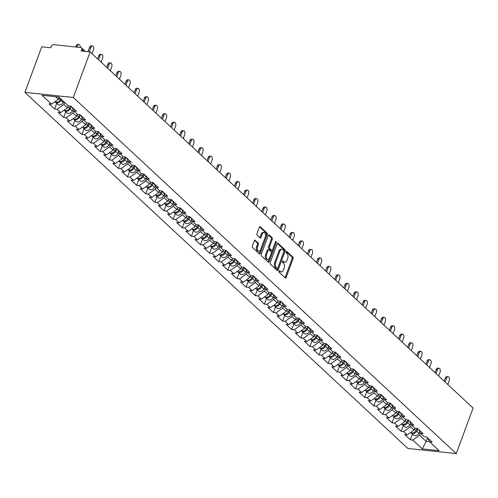 <?xml version="1.0" encoding="UTF-8"?>
<svg xmlns="http://www.w3.org/2000/svg" width="498" height="498" viewBox="0 0 498 498"><rect width="100%" height="100%" fill="white"/><g stroke="black" fill="none" stroke-linecap="round" stroke-linejoin="round"><path stroke-width="0.75" d="M278.967 271.149A0.822 0.479 96 0 0 279.098 272.25L285.198 277.921A1.177 0.685 96 0 0 285.46 278.046A1.177 0.685 96 0 0 286.157 277.411L293.098 258.655A1.177 0.685 96 0 0 292.905 257.08L286.811 251.409A0.822 0.479 96 0 0 286.624 251.322A0.822 0.479 96 0 0 286.138 251.764A0.822 0.479 96 0 0 286.269 252.872L287.06 253.6A3.76 2.191 96 0 1 287.663 258.643L287.085 260.205A3.76 2.191 96 0 1 284.85 262.241A3.76 2.191 96 0 1 284.016 261.836L283.225 261.101A0.822 0.479 96 0 0 283.038 261.014A0.822 0.479 96 0 0 282.553 261.456A0.822 0.479 96 0 0 282.683 262.558L283.474 263.293A3.76 2.191 96 0 1 284.078 268.335L283.499 269.897A3.76 2.191 96 0 1 281.27 271.933A3.76 2.191 96 0 1 280.43 271.522L279.639 270.794A0.822 0.479 96 0 0 279.459 270.7A0.822 0.479 96 0 0 278.967 271.149M255.287 240.235A1.177 0.685 96 0 0 255.026 240.111A1.177 0.685 96 0 0 254.329 240.746L252.386 246.006A1.177 0.685 96 0 0 252.573 247.581L259.346 253.88A1.177 0.685 96 0 0 259.607 254.005A1.177 0.685 96 0 0 260.305 253.37L267.239 234.614A1.177 0.685 96 0 0 267.053 233.039L260.28 226.739A1.177 0.685 96 0 0 260.018 226.615A1.177 0.685 96 0 0 259.321 227.25L256.968 233.606A1.177 0.685 96 0 0 257.161 235.181L260.056 237.876A1.177 0.685 96 0 0 260.317 238.007A1.177 0.685 96 0 0 261.014 237.372L262.185 234.216A3.144 1.83 96 0 1 264.046 232.516A3.144 1.83 96 0 1 265.253 237.073L260.684 249.417A3.144 1.83 96 0 1 258.817 251.117A3.144 1.83 96 0 1 257.615 246.566L258.375 244.506A1.177 0.685 96 0 0 258.188 242.931L254.746 240.179M90.144 51.935L473.1 408.043L456.255 453.585L73.299 97.477L90.144 51.935L81.093 50.977L81.722 49.277A1.793 1.338 -47.1 0 0 81.491 47.808A1.793 1.338 -47.1 0 0 80.857 47.534L53.467 44.639A1.793 1.338 -47.1 0 0 51.425 46.077L50.796 47.777L41.745 46.818L24.9 92.36L73.299 97.477M270.233 262.602A1.177 0.685 96 0 0 270.42 264.177L277.193 270.476A1.177 0.685 96 0 0 277.454 270.601A1.177 0.685 96 0 0 278.152 269.966L285.086 251.21A1.177 0.685 96 0 0 284.9 249.635L278.127 243.341A1.177 0.685 96 0 0 277.865 243.211A1.177 0.685 96 0 0 277.168 243.846L270.233 262.602M268.266 262.178L261.494 255.879A1.177 0.685 96 0 1 261.307 254.304L268.248 235.548A1.177 0.685 96 0 1 268.945 234.913A1.177 0.685 96 0 1 269.206 235.044L272.101 237.733A1.177 0.685 96 0 1 272.294 239.314L269.48 246.915A1.177 0.685 96 0 0 269.667 248.496L271.591 250.282A1.177 0.685 96 0 0 271.852 250.407A1.177 0.685 96 0 0 272.549 249.772L275.475 241.854A0.822 0.479 96 0 1 275.967 241.412A0.822 0.479 96 0 1 276.278 242.601L269.225 261.668A1.177 0.685 96 0 1 268.528 262.303A1.177 0.685 96 0 1 268.266 262.178M24.9 92.36L407.856 448.468L456.255 453.585M56.666 103.316L54.562 109.012L57.077 109.28L63.881 104.48L64.64 102.426M54.562 109.012L49.009 103.845L51.524 104.113L42.025 95.28L58.864 97.06L68.363 105.893L70.884 106.161L76.437 111.322L73.922 111.06L77.489 114.372L80.004 114.64L85.556 119.806L83.042 119.539L86.608 122.857L89.123 123.124L94.676 128.285L92.161 128.023L95.728 131.335L98.243 131.603L103.796 136.769L101.281 136.502L104.848 139.82L107.363 140.081L112.922 145.248L110.4 144.98L113.967 148.298L116.488 148.566L122.041 153.733L119.526 153.465L123.087 156.783L125.608 157.044L131.161 162.211L128.646 161.943L132.213 165.261L134.728 165.529L140.28 170.696L137.765 170.428L141.332 173.746L143.847 174.007L149.4 179.174L146.885 178.906L150.452 182.224L152.967 182.492L158.526 187.659L156.005 187.391L159.572 190.709L162.093 190.971L167.645 196.137L165.131 195.87L168.691 199.188L171.212 199.455L176.765 204.616L174.25 204.354L177.817 207.666L180.332 207.934L185.885 213.1L183.37 212.833L186.937 216.151L189.452 216.418L195.004 221.579L192.489 221.317L196.056 224.629L198.571 224.897L204.13 230.064L201.609 229.796L205.176 233.114L207.691 233.381L213.25 238.542L210.729 238.281L214.296 241.592L216.817 241.86L222.369 247.027L219.855 246.759L223.421 250.077L225.936 250.345L231.489 255.505L228.974 255.244L232.541 258.555L235.056 258.823L240.609 263.99L238.094 263.722L241.661 267.04L244.176 267.302L249.735 272.468L247.213 272.201L250.78 275.519L253.295 275.786L258.854 280.953L256.333 280.685L259.9 284.003L262.421 284.265L267.974 289.431L265.459 289.164L269.026 292.482L271.541 292.749L277.093 297.916L274.579 297.648L278.145 300.966L280.66 301.228L286.213 306.394L283.698 306.127L287.265 309.445L289.78 309.712L295.333 314.879L292.818 314.612L296.385 317.929L298.9 318.191L304.459 323.358L301.937 323.09L305.504 326.408L308.025 326.676L313.578 331.836L311.063 331.575L314.624 334.886L317.145 335.154L322.698 340.321L320.183 340.053L323.75 343.371L326.265 343.639L331.817 348.799L329.303 348.538L332.869 351.849L335.384 352.117L340.937 357.284L338.422 357.016L341.989 360.334L344.504 360.602L350.063 365.762L347.542 365.501L351.109 368.813L353.63 369.08L359.183 374.247L356.668 373.979L360.228 377.297L362.749 377.565L368.302 382.725L365.787 382.464L369.354 385.776L371.869 386.043L377.422 391.21L374.907 390.942L378.474 394.26L380.989 394.522L386.541 399.689L384.026 399.421L387.593 402.739L390.108 403.007L395.667 408.173L393.146 407.906L396.713 411.224L399.228 411.485L404.787 416.652L402.266 416.384L405.833 419.702L408.354 419.97L413.906 425.136L411.392 424.869L414.959 428.187L417.473 428.448L423.026 433.615L420.511 433.347L424.078 436.665L426.593 436.933L432.146 442.093L429.631 441.832L439.13 450.665L422.292 448.885L412.786 440.051L419.59 435.252L420.387 433.104M412.381 434.088L410.271 439.784L412.786 440.051M410.271 439.784L404.718 434.623L407.233 434.885L403.666 431.567L410.47 426.774L411.267 424.62M403.255 425.609L401.151 431.305L403.666 431.567M401.151 431.305L395.599 426.139L398.114 426.406L394.547 423.088L401.351 418.289L402.147 416.141M394.136 417.125L392.032 422.821L394.547 423.088M392.032 422.821L386.479 417.66L388.994 417.922L385.427 414.61L392.231 409.81L393.028 407.657M385.016 408.646L382.912 414.342L385.427 414.61M382.912 414.342L377.353 409.175L379.874 409.443L376.307 406.125L383.111 401.332L383.902 399.178M375.897 400.168L373.786 405.858L376.307 406.125M373.786 405.858L368.234 400.697L370.749 400.958L367.188 397.647L373.986 392.847L374.782 390.693M366.777 391.683L364.667 397.379L367.188 397.647M364.667 397.379L359.114 392.212L361.629 392.48L358.062 389.162L364.866 384.369L365.663 382.215M357.651 383.205L355.547 388.894L358.062 389.162M355.547 388.894L349.994 383.734L352.509 383.995L348.942 380.684L355.746 375.884L356.543 373.73M348.532 374.72L346.427 380.416L348.942 380.684M346.427 380.416L340.875 375.249L343.39 375.517L339.823 372.199L346.627 367.406L347.423 365.252M339.412 366.242L337.308 371.938L339.823 372.199M337.308 371.938L331.749 366.771L334.27 367.038L330.703 363.721L337.507 358.921L338.304 356.767M330.292 357.757L328.182 363.453L330.703 363.721M328.182 363.453L322.629 358.286L325.144 358.554L321.584 355.236L328.381 350.443L329.178 348.289M321.173 349.279L319.062 354.974L321.584 355.236M319.062 354.974L313.51 349.808L316.025 350.075L312.458 346.757L319.262 341.958L320.058 339.81M312.047 340.794L309.943 346.49L312.458 346.757M309.943 346.49L304.39 341.323L306.905 341.591L303.338 338.273L310.142 333.479L310.939 331.326M302.927 332.315L300.823 338.011L303.338 338.273M300.823 338.011L295.27 332.845L297.785 333.112L294.218 329.794L301.022 324.995L301.819 322.847M293.808 323.831L291.704 329.527L294.218 329.794M291.704 329.527L286.145 324.36L288.666 324.628L285.099 321.31L291.903 316.516L292.7 314.363M284.688 315.352L282.584 321.048L285.099 321.31M282.584 321.048L277.025 315.881L279.546 316.149L275.979 312.831L282.777 308.032L283.574 305.884M275.568 306.868L273.458 312.563L275.979 312.831M273.458 312.563L267.905 307.403L270.42 307.664L266.853 304.346L273.657 299.553L274.454 297.399M266.449 298.389L264.338 304.085L266.853 304.346M264.338 304.085L258.786 298.918L261.301 299.186L257.734 295.868L264.538 291.075L265.334 288.921M257.323 289.911L255.219 295.6L257.734 295.868M255.219 295.6L249.666 290.44L252.181 290.701L248.614 287.39L255.418 282.59L256.215 280.436M248.203 281.426L246.099 287.122L248.614 287.39M246.099 287.122L240.54 281.955L243.061 282.223L239.494 278.905L246.298 274.112L247.095 271.958M239.084 272.948L236.98 278.637L239.494 278.905M236.98 278.637L231.421 273.477L233.942 273.738L230.375 270.426L237.179 265.627L237.969 263.473M229.964 264.463L227.854 270.159L230.375 270.426M227.854 270.159L222.301 264.992L224.816 265.26L221.249 261.942L228.053 257.149L228.85 254.995M220.844 255.984L218.734 261.674L221.249 261.942M218.734 261.674L213.181 256.514L215.696 256.775L212.129 253.463L218.933 248.664L219.73 246.51M211.718 247.5L209.614 253.196L212.129 253.463M209.614 253.196L204.062 248.029L206.577 248.297L203.01 244.979L209.814 240.185L210.61 238.032M202.599 239.021L200.495 244.717L203.01 244.979M200.495 244.717L194.942 239.55L197.457 239.818L193.89 236.5L200.694 231.701L201.491 229.547M193.479 230.537L191.375 236.233L193.89 236.5M191.375 236.233L185.816 231.066L188.337 231.333L184.77 228.016L191.574 223.222L192.365 221.068M184.36 222.058L182.249 227.754L184.77 228.016M182.249 227.754L176.697 222.587L179.212 222.855L175.651 219.537L182.449 214.738L183.245 212.59M175.24 213.574L173.13 219.269L175.651 219.537M173.13 219.269L167.577 214.103L170.092 214.37L166.525 211.052L173.329 206.259L174.126 204.105M166.114 205.095L164.01 210.791L166.525 211.052M164.01 210.791L158.457 205.624L160.972 205.892L157.405 202.574L164.209 197.774L165.006 195.627M156.995 196.61L154.89 202.306L157.405 202.574M154.89 202.306L149.338 197.14L151.853 197.407L148.286 194.089L155.09 189.296L155.886 187.142M147.875 188.132L145.771 193.828L148.286 194.089M145.771 193.828L140.212 188.661L142.733 188.929L139.166 185.611L145.97 180.811L146.767 178.664M138.755 179.647L136.645 185.343L139.166 185.611M136.645 185.343L131.092 180.183L133.607 180.444L130.046 177.126L136.844 172.333L137.641 170.179M129.636 171.169L127.525 176.865L130.046 177.126M127.525 176.865L121.973 171.698L124.488 171.966L120.921 168.648L127.725 163.854L128.521 161.701M120.51 162.69L118.406 168.38L120.921 168.648M118.406 168.38L112.853 163.22L115.368 163.481L111.801 160.169L118.605 155.37L119.402 153.216M111.39 154.206L109.286 159.902L111.801 160.169M109.286 159.902L103.733 154.735L106.248 155.003L102.681 151.685L109.485 146.891L110.282 144.737M102.271 145.727L100.166 151.417L102.681 151.685M100.166 151.417L94.608 146.256L97.129 146.518L93.562 143.206L100.366 138.407L101.162 136.253M93.151 137.243L91.047 142.938L93.562 143.206M91.047 142.938L85.488 137.772L88.009 138.039L84.442 134.721L91.24 129.928L92.037 127.774M84.031 128.764L81.921 134.454L84.442 134.721M81.921 134.454L76.368 129.293L78.883 129.555L75.316 126.243L82.12 121.444L82.917 119.29M74.912 120.279L72.801 125.975L75.316 126.243M72.801 125.975L67.249 120.809L69.764 121.076L66.197 117.758L73.001 112.965L73.797 110.811M65.786 111.801L63.682 117.497L66.197 117.758M63.682 117.497L58.129 112.33L60.644 112.598L57.077 109.28M63.881 104.48L67.448 107.798L68.207 105.744M72.023 107.219L73.922 111.06M60.644 112.598L67.448 107.798M73.001 112.965L76.568 116.277L77.327 114.229M81.143 115.698L83.042 119.539M69.764 121.076L76.568 116.277M82.12 121.444L85.687 124.761L86.447 122.707M90.263 124.183L92.161 128.023M78.883 129.555L85.687 124.761M91.24 129.928L94.807 133.24L95.566 131.192M99.382 132.661L101.281 136.502M88.009 138.039L94.807 133.24M100.366 138.407L103.933 141.725L104.692 139.67M108.508 141.146L110.4 144.98M97.129 146.518L103.933 141.725M109.485 146.891L113.052 150.203L113.812 148.155M117.628 149.624L119.526 153.465M106.248 155.003L113.052 150.203M118.605 155.37L122.172 158.688L122.931 156.633M126.747 158.109L128.646 161.943M115.368 163.481L122.172 158.688M127.725 163.854L131.291 167.166L132.051 165.112M135.867 166.587L137.765 170.428M124.488 171.966L131.291 167.166M136.844 172.333L140.411 175.651L141.171 173.597M144.986 175.072L146.885 178.906M133.607 180.444L140.411 175.651M145.97 180.811L149.537 184.129L150.296 182.075M154.112 183.55L156.005 187.391M142.733 188.929L149.537 184.129M155.09 189.296L158.657 192.614L159.416 190.56M163.232 192.035L165.131 195.87M151.853 197.407L158.657 192.614M164.209 197.774L167.776 201.092L168.536 199.038M172.352 200.513L174.25 204.354M160.972 205.892L167.776 201.092M173.329 206.259L176.896 209.577L177.655 207.523M181.471 208.998L183.37 212.833M170.092 214.37L176.896 209.577M182.449 214.738L186.015 218.056L186.775 216.001M190.591 217.477L192.489 221.317M179.212 222.855L186.015 218.056M191.574 223.222L195.141 226.54L195.901 224.486M199.71 225.955L201.609 229.796M188.337 231.333L195.141 226.54M200.694 231.701L204.261 235.019L205.02 232.964M208.836 234.44L210.729 238.281M197.457 239.818L204.261 235.019M209.814 240.185L213.381 243.497L214.14 241.449M217.956 242.918L219.855 246.759M206.577 248.297L213.381 243.497M218.933 248.664L222.5 251.982L223.26 249.928M227.076 251.403L228.974 255.244M215.696 256.775L222.5 251.982M228.053 257.149L231.62 260.46L232.379 258.412M236.195 259.881L238.094 263.722M224.816 265.26L231.62 260.46M237.179 265.627L240.739 268.945L241.499 266.891M245.315 268.366L247.213 272.201M233.942 273.738L240.739 268.945M246.298 274.112L249.865 277.423L250.625 275.375M254.441 276.844L256.333 280.685M243.061 282.223L249.865 277.423M255.418 282.59L258.985 285.908L259.744 283.854M263.56 285.329L265.459 289.164M252.181 290.701L258.985 285.908M264.538 291.075L268.105 294.386L268.864 292.332M272.68 293.808L274.579 297.648M261.301 299.186L268.105 294.386M273.657 299.553L277.224 302.871L277.984 300.817M281.8 302.292L283.698 306.127M270.42 307.664L277.224 302.871M282.777 308.032L286.344 311.35L287.103 309.295M290.919 310.771L292.818 314.612M279.546 316.149L286.344 311.35M291.903 316.516L295.47 319.834L296.229 317.78M300.045 319.255L301.937 323.09M288.666 324.628L295.47 319.834M301.022 324.995L304.589 328.313L305.349 326.258M309.165 327.734L311.063 331.575M297.785 333.112L304.589 328.313M310.142 333.479L313.709 336.797L314.468 334.743M318.284 336.218L320.183 340.053M306.905 341.591L313.709 336.797M319.262 341.958L322.829 345.276L323.588 343.222M327.404 344.697L329.303 348.538M316.025 350.075L322.829 345.276M328.381 350.443L331.948 353.761L332.708 351.706M336.524 353.175L338.422 357.016M325.144 358.554L331.948 353.761M337.507 358.921L341.074 362.239L341.833 360.185M345.649 361.66L347.542 365.501M334.27 367.038L341.074 362.239M346.627 367.406L350.194 370.717L350.953 368.669M354.769 370.139L356.668 373.979M343.39 375.517L350.194 370.717M355.746 375.884L359.313 379.202L360.073 377.148M363.889 378.623L365.787 382.464M352.509 383.995L359.313 379.202M364.866 384.369L368.433 387.681L369.192 385.633M373.008 387.102L374.907 390.942M361.629 392.48L368.433 387.681M373.986 392.847L377.552 396.165L378.312 394.111M382.128 395.586L384.026 399.421M370.749 400.958L377.552 396.165M383.111 401.332L386.672 404.644L387.432 402.596M391.247 404.065L393.146 407.906M379.874 409.443L386.672 404.644M392.231 409.81L395.798 413.128L396.557 411.074M400.373 412.549L402.266 416.384M388.994 417.922L395.798 413.128M401.351 418.289L404.918 421.607L405.677 419.553M409.493 421.028L411.392 424.869M398.114 426.406L404.918 421.607M410.47 426.774L414.037 430.091L414.797 428.037M418.613 429.513L420.511 433.347M407.233 434.885L414.037 430.091M419.59 435.252L426.17 441.371L429.581 441.732M427.502 437.773L426.17 441.371L422.292 448.885M427.732 437.991L429.631 441.832M55.515 96.705L58.328 99.32L59.088 97.266M51.524 104.113L58.328 99.32M279.023 271.018L279.459 271.422A3.76 2.191 96 0 0 280.299 271.827L281.27 271.933M284.85 262.241L283.885 262.135A3.76 2.191 96 0 1 283.045 261.73L282.609 261.326M284.968 277.703A1.177 0.685 96 0 0 285.192 277.311L292.127 258.555A1.177 0.685 96 0 0 291.94 256.98L286.194 251.639M276.963 270.265A1.177 0.685 96 0 0 277.181 269.866L284.121 251.11A1.177 0.685 96 0 0 283.935 249.535L277.392 243.454M277.1 268.428A0.822 0.479 96 0 0 277.286 268.522A0.822 0.479 96 0 0 277.772 268.073L283.86 251.608A0.822 0.479 96 0 0 283.729 250.506L282.895 249.735A3.76 2.191 96 0 0 282.061 249.33A3.76 2.191 96 0 0 279.826 251.359L275.668 262.614A3.76 2.191 96 0 0 276.266 267.656L277.1 268.428L276.135 268.329A0.822 0.479 96 0 0 276.315 268.416A0.822 0.479 96 0 0 276.514 268.366M282.061 249.33L281.09 249.224A3.76 2.191 96 0 0 278.861 251.26L279.826 251.359M276.135 268.329L275.301 267.557A3.76 2.191 96 0 1 274.697 262.514L278.861 251.26M268.466 235.149L271.136 237.633L272.101 237.733M271.167 250.239A1.177 0.685 96 0 1 270.881 250.307A1.177 0.685 96 0 1 270.619 250.177L268.696 248.39A1.177 0.685 96 0 1 268.509 246.815L271.323 239.208A1.177 0.685 96 0 0 271.136 237.633M268.036 261.96A1.177 0.685 96 0 0 268.26 261.568L275.313 242.501A0.822 0.479 96 0 0 275.394 242.078M266.561 254.808A3.144 1.83 96 0 0 267.762 259.365A3.144 1.83 96 0 0 269.63 257.665L271.236 253.314A1.177 0.685 96 0 0 271.049 251.739L269.125 249.952A1.177 0.685 96 0 0 268.864 249.828A1.177 0.685 96 0 0 268.167 250.463L266.561 254.808L265.59 254.708A3.144 1.83 96 0 0 266.797 259.259L267.762 259.365M268.161 249.853A1.177 0.685 96 0 0 267.899 249.722A1.177 0.685 96 0 0 267.202 250.357L268.167 250.463M265.59 254.708L267.202 250.357M258.817 251.117L257.852 251.017A3.144 1.83 96 0 1 256.644 246.46L257.41 244.406A1.177 0.685 96 0 0 257.217 242.831L254.553 240.347M264.046 232.516L263.081 232.417A3.144 1.83 96 0 0 261.213 234.116L262.185 234.216M259.825 237.664A1.177 0.685 96 0 0 260.049 237.266L261.213 234.116M259.116 253.663A1.177 0.685 96 0 0 259.334 253.27L266.274 234.514A1.177 0.685 96 0 0 266.088 232.94L259.545 226.851M410.9 432.644A3.953 2.944 -47.1 0 0 411.217 433.011A3.953 2.944 -47.1 0 0 416.726 431.231L418.059 428.996M411.217 433.011L413.465 435.103A3.953 2.944 -47.1 0 0 418.98 433.328L419.808 431.928M410.651 432.476A3.953 2.944 -47.1 0 0 416.029 430.583L417.299 428.429M447.77 384.487L449.196 380.646A2.695 1.569 96 0 0 448.163 376.743A2.695 1.569 96 0 0 446.563 378.2L445.305 378.069A2.695 1.569 -84 0 1 446.899 376.613L448.163 376.743M444.166 381.138L445.305 378.069M445.144 382.041L446.563 378.2M401.78 424.165A3.953 2.944 -47.1 0 0 402.098 424.526A3.953 2.944 -47.1 0 0 407.607 422.752L408.939 420.511M402.098 424.526L404.345 426.624A3.953 2.944 -47.1 0 0 409.86 424.844L410.688 423.449M401.531 423.997A3.953 2.944 -47.1 0 0 406.903 422.099L408.179 419.951M392.661 415.681A3.953 2.944 -47.1 0 0 392.978 416.048A3.953 2.944 -47.1 0 0 398.487 414.268L399.813 412.033M392.978 416.048L395.225 418.139A3.953 2.944 -47.1 0 0 400.734 416.365L401.569 414.965M392.412 415.513A3.953 2.944 -47.1 0 0 397.784 413.62L399.06 411.466M383.541 407.202A3.953 2.944 -47.1 0 0 383.852 407.563A3.953 2.944 -47.1 0 0 389.368 405.789L390.693 403.548M383.852 407.563L386.106 409.661A3.953 2.944 -47.1 0 0 391.615 407.881L392.443 406.486M383.292 407.034A3.953 2.944 -47.1 0 0 388.664 405.135L389.94 402.988M374.421 398.717A3.953 2.944 -47.1 0 0 374.733 399.085A3.953 2.944 -47.1 0 0 380.242 397.311L381.574 395.07M374.733 399.085L376.986 401.176A3.953 2.944 -47.1 0 0 382.495 399.402L383.323 398.002M374.172 398.549A3.953 2.944 -47.1 0 0 379.544 396.657L380.821 394.509M365.295 390.239A3.953 2.944 -47.1 0 0 365.613 390.606A3.953 2.944 -47.1 0 0 371.122 388.826L372.454 386.585M365.613 390.606L367.866 392.698A3.953 2.944 -47.1 0 0 373.375 390.918L374.203 389.523M365.046 390.071A3.953 2.944 -47.1 0 0 370.425 388.172L371.695 386.025M438.651 376.009L440.07 372.168A2.695 1.569 96 0 0 439.037 368.265A2.695 1.569 96 0 0 437.443 369.721L436.186 369.584A2.695 1.569 -84 0 1 437.779 368.128L439.037 368.265M435.047 372.653L436.186 369.584M436.018 373.562L437.443 369.721M429.531 367.524L430.951 363.683A2.695 1.569 96 0 0 429.917 359.78A2.695 1.569 96 0 0 428.317 361.237L427.06 361.106A2.695 1.569 -84 0 1 428.66 359.649L429.917 359.78M425.927 364.175L427.06 361.106M426.898 365.078L428.317 361.237M420.412 359.046L421.831 355.205A2.695 1.569 96 0 0 420.798 351.302A2.695 1.569 96 0 0 419.198 352.758L417.94 352.621A2.695 1.569 -84 0 1 419.54 351.165L420.798 351.302M416.807 355.697L417.94 352.621M417.778 356.599L419.198 352.758M411.286 350.561L412.711 346.72A2.695 1.569 96 0 0 411.678 342.817A2.695 1.569 96 0 0 410.078 344.274L408.821 344.143A2.695 1.569 -84 0 1 410.42 342.686L411.678 342.817M407.681 347.212L408.821 344.143M408.659 348.114L410.078 344.274M402.166 342.082L403.592 338.242A2.695 1.569 96 0 0 402.558 334.339A2.695 1.569 96 0 0 400.958 335.795L399.701 335.658A2.695 1.569 -84 0 1 401.301 334.208L402.558 334.339M398.562 338.733L399.701 335.658M399.539 339.636L400.958 335.795M356.176 381.754A3.953 2.944 -47.1 0 0 356.493 382.122A3.953 2.944 -47.1 0 0 362.002 380.348L363.335 378.107M356.493 382.122L358.741 384.213A3.953 2.944 -47.1 0 0 364.256 382.439L365.084 381.038M355.927 381.586A3.953 2.944 -47.1 0 0 361.299 379.694L362.575 377.546M393.047 333.604L394.466 329.757A2.695 1.569 96 0 0 393.432 325.854A2.695 1.569 96 0 0 391.839 327.31L390.581 327.18A2.695 1.569 -84 0 1 392.175 325.723L393.432 325.854M389.442 330.249L390.581 327.18M390.413 331.151L391.839 327.31M347.056 373.276A3.953 2.944 -47.1 0 0 347.374 373.643A3.953 2.944 -47.1 0 0 352.883 371.863L354.209 369.622M347.374 373.643L349.621 375.735A3.953 2.944 -47.1 0 0 355.136 373.954L355.964 372.56M346.807 373.108A3.953 2.944 -47.1 0 0 352.179 371.209L353.456 369.062M383.927 325.119L385.346 321.278A2.695 1.569 96 0 0 384.313 317.375A2.695 1.569 96 0 0 382.719 318.832L381.456 318.695A2.695 1.569 -84 0 1 383.055 317.245L384.313 317.375M380.323 321.77L381.456 318.695M381.294 322.673L382.719 318.832M337.937 364.797A3.953 2.944 -47.1 0 0 338.248 365.159A3.953 2.944 -47.1 0 0 343.763 363.384L345.089 361.143M338.248 365.159L340.501 367.25A3.953 2.944 -47.1 0 0 346.01 365.476L346.845 364.075M337.688 364.623A3.953 2.944 -47.1 0 0 343.06 362.731L344.336 360.583M374.807 316.641L376.227 312.794A2.695 1.569 96 0 0 375.193 308.891A2.695 1.569 96 0 0 373.593 310.347L372.336 310.217A2.695 1.569 -84 0 1 373.936 308.76L375.193 308.891M371.203 313.286L372.336 310.217M372.174 314.194L373.593 310.347M328.817 356.313A3.953 2.944 -47.1 0 0 329.128 356.68A3.953 2.944 -47.1 0 0 334.644 354.9L335.969 352.659M329.128 356.68L331.382 358.772A3.953 2.944 -47.1 0 0 336.891 356.991L337.719 355.597M328.568 356.145A3.953 2.944 -47.1 0 0 333.94 354.246L335.216 352.098M365.681 308.156L367.107 304.315A2.695 1.569 96 0 0 366.074 300.412A2.695 1.569 96 0 0 364.474 301.869L363.216 301.732A2.695 1.569 -84 0 1 364.816 300.282L366.074 300.412M362.083 304.807L363.216 301.732M363.054 305.71L364.474 301.869M319.691 347.834A3.953 2.944 -47.1 0 0 320.009 348.195A3.953 2.944 -47.1 0 0 325.518 346.421L326.85 344.18M320.009 348.195L322.262 350.287A3.953 2.944 -47.1 0 0 327.771 348.513L328.599 347.112M319.442 347.66A3.953 2.944 -47.1 0 0 324.82 345.768L326.09 343.62M356.562 299.678L357.987 295.831A2.695 1.569 96 0 0 356.954 291.934A2.695 1.569 96 0 0 355.354 293.384L354.097 293.254A2.695 1.569 -84 0 1 355.697 291.797L356.954 291.934M352.958 296.322L354.097 293.254M353.935 297.231L355.354 293.384M310.571 339.35A3.953 2.944 -47.1 0 0 310.889 339.717A3.953 2.944 -47.1 0 0 316.398 337.937L317.73 335.696M310.889 339.717L313.136 341.809A3.953 2.944 -47.1 0 0 318.652 340.034L319.479 338.634M310.322 339.182A3.953 2.944 -47.1 0 0 315.695 337.283L316.971 335.135M347.442 291.193L348.861 287.352A2.695 1.569 96 0 0 347.834 283.449A2.695 1.569 96 0 0 346.235 284.906L344.977 284.769A2.695 1.569 -84 0 1 346.571 283.318L347.834 283.449M343.838 287.844L344.977 284.769M344.809 288.747L346.235 284.906M301.452 330.871A3.953 2.944 -47.1 0 0 301.769 331.232A3.953 2.944 -47.1 0 0 307.278 329.458L308.604 327.217M301.769 331.232L304.017 333.324A3.953 2.944 -47.1 0 0 309.532 331.55L310.36 330.155M301.203 330.697A3.953 2.944 -47.1 0 0 306.575 328.805L307.851 326.657M338.323 282.715L339.742 278.868A2.695 1.569 96 0 0 338.708 274.971A2.695 1.569 96 0 0 337.115 276.421L335.851 276.29A2.695 1.569 -84 0 1 337.451 274.834L338.708 274.971M334.718 279.359L335.851 276.29M335.689 280.268L337.115 276.421M292.332 322.387A3.953 2.944 -47.1 0 0 292.643 322.754A3.953 2.944 -47.1 0 0 298.159 320.973L299.485 318.739M292.643 322.754L294.897 324.845A3.953 2.944 -47.1 0 0 300.406 323.071L301.24 321.671M292.083 322.218A3.953 2.944 -47.1 0 0 297.455 320.326L298.732 318.172M329.203 274.23L330.622 270.389A2.695 1.569 96 0 0 329.589 266.486A2.695 1.569 96 0 0 327.989 267.943L326.732 267.812A2.695 1.569 -84 0 1 328.331 266.355L329.589 266.486M325.599 270.881L326.732 267.812M326.57 271.784L327.989 267.943M283.213 313.908A3.953 2.944 -47.1 0 0 283.524 314.269A3.953 2.944 -47.1 0 0 289.039 312.495L290.365 310.254M283.524 314.269L285.777 316.367A3.953 2.944 -47.1 0 0 291.286 314.587L292.114 313.192M282.964 313.74A3.953 2.944 -47.1 0 0 288.336 311.841L289.612 309.694M320.077 265.751L321.503 261.904A2.695 1.569 96 0 0 320.469 258.008A2.695 1.569 96 0 0 318.869 259.458L317.612 259.327A2.695 1.569 -84 0 1 319.212 257.871L320.469 258.008M316.479 262.396L317.612 259.327M317.45 263.305L318.869 259.458M274.087 305.423A3.953 2.944 -47.1 0 0 274.404 305.791A3.953 2.944 -47.1 0 0 279.913 304.01L281.246 301.776M274.404 305.791L276.658 307.882A3.953 2.944 -47.1 0 0 282.167 306.108L282.995 304.708M273.844 305.255A3.953 2.944 -47.1 0 0 279.216 303.363L280.492 301.209M310.957 257.267L312.383 253.426A2.695 1.569 96 0 0 311.35 249.523A2.695 1.569 96 0 0 309.75 250.98L308.492 250.849A2.695 1.569 -84 0 1 310.092 249.392L311.35 249.523M307.353 253.918L308.492 250.849M308.33 254.82L309.75 250.98M264.967 296.945A3.953 2.944 -47.1 0 0 265.285 297.306A3.953 2.944 -47.1 0 0 270.794 295.532L272.126 293.291M265.285 297.306L267.532 299.404A3.953 2.944 -47.1 0 0 273.047 297.623L273.875 296.229M264.718 296.777A3.953 2.944 -47.1 0 0 270.09 294.878L271.366 292.731M301.838 248.788L303.257 244.948A2.695 1.569 96 0 0 302.23 241.044A2.695 1.569 96 0 0 300.63 242.501L299.373 242.364A2.695 1.569 -84 0 1 300.966 240.908L302.23 241.044M298.234 245.439L299.373 242.364M299.205 246.342L300.63 242.501M255.848 288.46A3.953 2.944 -47.1 0 0 256.165 288.828A3.953 2.944 -47.1 0 0 261.674 287.047L263.006 284.812M256.165 288.828L258.412 290.919A3.953 2.944 -47.1 0 0 263.928 289.145L264.755 287.744M255.599 288.292A3.953 2.944 -47.1 0 0 260.971 286.4L262.247 284.246M292.718 240.304L294.137 236.463A2.695 1.569 96 0 0 293.104 232.56A2.695 1.569 96 0 0 291.511 234.016L290.247 233.886A2.695 1.569 -84 0 1 291.847 232.429L293.104 232.56M289.114 236.955L290.247 233.886M290.085 237.857L291.511 234.016M246.728 279.982A3.953 2.944 -47.1 0 0 247.039 280.343A3.953 2.944 -47.1 0 0 252.554 278.569L253.88 276.328M247.039 280.343L249.293 282.441A3.953 2.944 -47.1 0 0 254.802 280.66L255.636 279.266M246.479 279.814A3.953 2.944 -47.1 0 0 251.851 277.915L253.127 275.768M283.599 231.825L285.018 227.984A2.695 1.569 96 0 0 283.985 224.081A2.695 1.569 96 0 0 282.385 225.538L281.127 225.401A2.695 1.569 -84 0 1 282.727 223.944L283.985 224.081M279.994 228.476L281.127 225.401M280.965 229.379L282.385 225.538M237.608 271.497A3.953 2.944 -47.1 0 0 237.919 271.864A3.953 2.944 -47.1 0 0 243.435 270.09L244.761 267.849M237.919 271.864L240.173 273.956A3.953 2.944 -47.1 0 0 245.682 272.182L246.51 270.781M237.359 271.329A3.953 2.944 -47.1 0 0 242.731 269.437L244.008 267.289M274.479 223.341L275.898 219.5A2.695 1.569 96 0 0 274.865 215.597A2.695 1.569 96 0 0 273.265 217.053L272.008 216.923A2.695 1.569 -84 0 1 273.607 215.466L274.865 215.597M270.875 219.992L272.008 216.923M271.846 220.894L273.265 217.053M228.482 263.019A3.953 2.944 -47.1 0 0 228.8 263.386A3.953 2.944 -47.1 0 0 234.309 261.606L235.641 259.365M228.8 263.386L231.053 265.478A3.953 2.944 -47.1 0 0 236.562 263.697L237.39 262.303M228.24 262.851A3.953 2.944 -47.1 0 0 233.612 260.952L234.888 258.804M265.353 214.862L266.779 211.021A2.695 1.569 96 0 0 265.745 207.118A2.695 1.569 96 0 0 264.145 208.575L262.888 208.438A2.695 1.569 -84 0 1 264.488 206.987L265.745 207.118M261.749 211.513L262.888 208.438M262.726 212.416L264.145 208.575M219.363 254.534A3.953 2.944 -47.1 0 0 219.68 254.901A3.953 2.944 -47.1 0 0 225.189 253.127L226.522 250.886M219.68 254.901L221.927 256.993A3.953 2.944 -47.1 0 0 227.443 255.219L228.271 253.818M219.114 254.366A3.953 2.944 -47.1 0 0 224.492 252.474L225.762 250.326M256.233 206.384L257.659 202.537A2.695 1.569 96 0 0 256.626 198.634A2.695 1.569 96 0 0 255.026 200.09L253.768 199.959A2.695 1.569 -84 0 1 255.368 198.503L256.626 198.634M252.629 203.028L253.768 199.959M253.607 203.931L255.026 200.09M210.243 246.056A3.953 2.944 -47.1 0 0 210.561 246.423A3.953 2.944 -47.1 0 0 216.07 244.643L217.402 242.401M210.561 246.423L212.808 248.514A3.953 2.944 -47.1 0 0 218.323 246.734L219.151 245.34M209.994 245.888A3.953 2.944 -47.1 0 0 215.366 243.989L216.642 241.841M247.114 197.899L248.533 194.058A2.695 1.569 96 0 0 247.5 190.155A2.695 1.569 96 0 0 245.906 191.612L244.649 191.475A2.695 1.569 -84 0 1 246.242 190.024L247.5 190.155M243.51 194.55L244.649 191.475M244.481 195.453L245.906 191.612M201.124 237.577A3.953 2.944 -47.1 0 0 201.441 237.938A3.953 2.944 -47.1 0 0 206.95 236.164L208.276 233.923M201.441 237.938L203.688 240.03A3.953 2.944 -47.1 0 0 209.197 238.256L210.031 236.855M200.875 237.403A3.953 2.944 -47.1 0 0 206.247 235.51L207.523 233.363M237.994 189.421L239.414 185.573A2.695 1.569 96 0 0 238.38 181.67A2.695 1.569 96 0 0 236.78 183.127L235.523 182.996A2.695 1.569 -84 0 1 237.123 181.54L238.38 181.67M234.39 186.065L235.523 182.996M235.361 186.974L236.78 183.127M192.004 229.092A3.953 2.944 -47.1 0 0 192.315 229.46A3.953 2.944 -47.1 0 0 197.831 227.679L199.156 225.438M192.315 229.46L194.569 231.551A3.953 2.944 -47.1 0 0 200.078 229.771L200.906 228.377M191.755 228.924A3.953 2.944 -47.1 0 0 197.127 227.026L198.403 224.878M228.875 180.936L230.294 177.095A2.695 1.569 96 0 0 229.261 173.192A2.695 1.569 96 0 0 227.661 174.649L226.403 174.512A2.695 1.569 -84 0 1 228.003 173.061L229.261 173.192M225.27 177.587L226.403 174.512M226.241 178.489L227.661 174.649M182.884 220.614A3.953 2.944 -47.1 0 0 183.196 220.975A3.953 2.944 -47.1 0 0 188.705 219.201L190.037 216.96M183.196 220.975L185.449 223.067A3.953 2.944 -47.1 0 0 190.958 221.293L191.786 219.898M182.635 220.44A3.953 2.944 -47.1 0 0 188.007 218.547L189.284 216.4M219.749 172.457L221.174 168.61A2.695 1.569 96 0 0 220.141 164.714A2.695 1.569 96 0 0 218.541 166.164L217.284 166.033A2.695 1.569 -84 0 1 218.883 164.577L220.141 164.714M216.144 169.102L217.284 166.033M217.122 170.011L218.541 166.164M173.758 212.129A3.953 2.944 -47.1 0 0 174.076 212.497A3.953 2.944 -47.1 0 0 179.585 210.716L180.917 208.481M174.076 212.497L176.329 214.588A3.953 2.944 -47.1 0 0 181.838 212.814L182.666 211.413M173.509 211.961A3.953 2.944 -47.1 0 0 178.888 210.063L180.158 207.915M210.629 163.973L212.055 160.132A2.695 1.569 96 0 0 211.021 156.229A2.695 1.569 96 0 0 209.421 157.685L208.164 157.555A2.695 1.569 -84 0 1 209.764 156.098L211.021 156.229M207.025 160.624L208.164 157.555M208.002 161.526L209.421 157.685M164.639 203.651A3.953 2.944 -47.1 0 0 164.956 204.012A3.953 2.944 -47.1 0 0 170.465 202.238L171.798 199.997M164.956 204.012L167.204 206.104A3.953 2.944 -47.1 0 0 172.719 204.329L173.547 202.935M164.39 203.477A3.953 2.944 -47.1 0 0 169.762 201.584L171.038 199.437M201.509 155.494L202.929 151.647A2.695 1.569 96 0 0 201.902 147.75A2.695 1.569 96 0 0 200.302 149.201L199.044 149.07A2.695 1.569 -84 0 1 200.638 147.613L201.902 147.75M197.905 152.139L199.044 149.07M198.876 153.048L200.302 149.201M155.519 195.166A3.953 2.944 -47.1 0 0 155.837 195.533A3.953 2.944 -47.1 0 0 161.346 193.753L162.672 191.518M155.837 195.533L158.084 197.625A3.953 2.944 -47.1 0 0 163.599 195.851L164.427 194.45M155.27 194.998A3.953 2.944 -47.1 0 0 160.642 193.106L161.918 190.952M192.39 147.01L193.809 143.169A2.695 1.569 96 0 0 192.776 139.266A2.695 1.569 96 0 0 191.182 140.722L189.919 140.592A2.695 1.569 -84 0 1 191.518 139.135L192.776 139.266M188.786 143.661L189.919 140.592M189.757 144.563L191.182 140.722M146.4 186.688A3.953 2.944 -47.1 0 0 146.711 187.049A3.953 2.944 -47.1 0 0 152.226 185.275L153.552 183.034M146.711 187.049L148.964 189.147A3.953 2.944 -47.1 0 0 154.473 187.366L155.308 185.972M146.151 186.52A3.953 2.944 -47.1 0 0 151.523 184.621L152.799 182.473M183.27 138.531L184.69 134.684A2.695 1.569 96 0 0 183.656 130.787A2.695 1.569 96 0 0 182.056 132.238L180.799 132.107A2.695 1.569 -84 0 1 182.399 130.65L183.656 130.787M179.666 135.176L180.799 132.107M180.637 136.085L182.056 132.238M137.28 178.203A3.953 2.944 -47.1 0 0 137.591 178.57A3.953 2.944 -47.1 0 0 143.107 176.79L144.432 174.555M137.591 178.57L139.845 180.662A3.953 2.944 -47.1 0 0 145.354 178.888L146.182 177.487M137.031 178.035A3.953 2.944 -47.1 0 0 142.403 176.143L143.679 173.989M174.144 130.046L175.57 126.206A2.695 1.569 96 0 0 174.537 122.303A2.695 1.569 96 0 0 172.937 123.759L171.679 123.629A2.695 1.569 -84 0 1 173.279 122.172L174.537 122.303M170.546 126.697L171.679 123.629M171.517 127.6L172.937 123.759M128.154 169.725A3.953 2.944 -47.1 0 0 128.472 170.086A3.953 2.944 -47.1 0 0 133.981 168.312L135.313 166.071M128.472 170.086L130.725 172.184A3.953 2.944 -47.1 0 0 136.234 170.403L137.062 169.009M127.911 169.557A3.953 2.944 -47.1 0 0 133.283 167.658L134.553 165.51M165.025 121.568L166.45 117.727A2.695 1.569 96 0 0 165.417 113.824A2.695 1.569 96 0 0 163.817 115.281L162.56 115.144A2.695 1.569 -84 0 1 164.159 113.687L165.417 113.824M161.42 118.219L162.56 115.144M162.398 119.122L163.817 115.281M119.034 161.24A3.953 2.944 -47.1 0 0 119.352 161.607A3.953 2.944 -47.1 0 0 124.861 159.827L126.193 157.592M119.352 161.607L121.599 163.699A3.953 2.944 -47.1 0 0 127.115 161.925L127.942 160.524M118.785 161.072A3.953 2.944 -47.1 0 0 124.158 159.179L125.434 157.026M155.905 113.083L157.324 109.243A2.695 1.569 96 0 0 156.297 105.339A2.695 1.569 96 0 0 154.697 106.796L153.44 106.665A2.695 1.569 -84 0 1 155.034 105.209L156.297 105.339M152.301 109.734L153.44 106.665M153.272 110.637L154.697 106.796M109.915 152.762A3.953 2.944 -47.1 0 0 110.232 153.123A3.953 2.944 -47.1 0 0 115.741 151.348L117.067 149.107M110.232 153.123L112.48 155.22A3.953 2.944 -47.1 0 0 117.995 153.44L118.823 152.046M109.666 152.593A3.953 2.944 -47.1 0 0 115.038 150.695L116.314 148.547M146.786 104.605L148.205 100.764A2.695 1.569 96 0 0 147.171 96.861A2.695 1.569 96 0 0 145.578 98.318L144.314 98.181A2.695 1.569 -84 0 1 145.914 96.724L147.171 96.861M143.181 101.256L144.314 98.181M144.152 102.158L145.578 98.318M100.795 144.277A3.953 2.944 -47.1 0 0 101.106 144.644A3.953 2.944 -47.1 0 0 106.622 142.87L107.948 140.629M101.106 144.644L103.36 146.736A3.953 2.944 -47.1 0 0 108.869 144.962L109.703 143.561M100.546 144.109A3.953 2.944 -47.1 0 0 105.918 142.216L107.195 140.069M137.666 96.12L139.085 92.279A2.695 1.569 96 0 0 138.052 88.376A2.695 1.569 96 0 0 136.452 89.833L135.195 89.702A2.695 1.569 -84 0 1 136.794 88.246L138.052 88.376M134.062 92.771L135.195 89.702M135.033 93.674L136.452 89.833M91.676 135.798A3.953 2.944 -47.1 0 0 91.987 136.166A3.953 2.944 -47.1 0 0 97.502 134.385L98.828 132.144M91.987 136.166L94.24 138.257A3.953 2.944 -47.1 0 0 99.749 136.477L100.577 135.083M91.427 135.63A3.953 2.944 -47.1 0 0 96.799 133.732L98.075 131.584M128.546 87.642L129.966 83.801A2.695 1.569 96 0 0 128.932 79.898A2.695 1.569 96 0 0 127.332 81.355L126.075 81.218A2.695 1.569 -84 0 1 127.675 79.767L128.932 79.898M124.942 84.293L126.075 81.218M125.913 85.195L127.332 81.355M82.55 127.314A3.953 2.944 -47.1 0 0 82.867 127.681A3.953 2.944 -47.1 0 0 88.376 125.907L89.708 123.666M82.867 127.681L85.121 129.773A3.953 2.944 -47.1 0 0 90.63 127.998L91.458 126.598M82.307 127.146A3.953 2.944 -47.1 0 0 87.679 125.253L88.955 123.106M119.42 79.163L120.846 75.316A2.695 1.569 96 0 0 119.813 71.413A2.695 1.569 96 0 0 118.213 72.87L116.955 72.739A2.695 1.569 -84 0 1 118.555 71.282L119.813 71.413M115.816 75.808L116.955 72.739M116.793 76.711L118.213 72.87M73.43 118.835A3.953 2.944 -47.1 0 0 73.748 119.203A3.953 2.944 -47.1 0 0 79.257 117.422L80.589 115.181M73.748 119.203L75.995 121.294A3.953 2.944 -47.1 0 0 81.51 119.514L82.338 118.119M73.181 118.667A3.953 2.944 -47.1 0 0 78.553 116.769L79.829 114.621M110.301 70.679L111.72 66.838A2.695 1.569 96 0 0 110.693 62.935A2.695 1.569 96 0 0 109.093 64.391L107.836 64.254A2.695 1.569 -84 0 1 109.429 62.804L110.693 62.935M106.697 67.33L107.836 64.254M107.668 68.232L109.093 64.391M64.31 110.357A3.953 2.944 -47.1 0 0 64.628 110.718A3.953 2.944 -47.1 0 0 70.137 108.944L71.469 106.703M64.628 110.718L66.875 112.809A3.953 2.944 -47.1 0 0 72.391 111.035L73.218 109.635M64.061 110.183A3.953 2.944 -47.1 0 0 69.434 108.29L70.71 106.142M101.181 62.2L102.6 58.353A2.695 1.569 96 0 0 101.567 54.45A2.695 1.569 96 0 0 99.974 55.907L98.71 55.776A2.695 1.569 -84 0 1 100.31 54.319L101.567 54.45M97.577 58.845L98.71 55.776M98.548 59.754L99.974 55.907M77.395 46.003L76.138 45.872A2.695 1.569 -84 0 1 77.738 44.415L78.995 44.552A2.695 1.569 96 0 0 77.395 46.003L76.985 47.123M80.259 47.472A2.695 1.569 96 0 0 78.995 44.552M55.191 101.872A3.953 2.944 -47.1 0 0 55.502 102.239A3.953 2.944 -47.1 0 0 61.017 100.459L61.553 99.556M55.502 102.239L57.756 104.331A3.953 2.944 -47.1 0 0 63.265 102.551L63.806 101.648M54.942 101.704A3.953 2.944 -47.1 0 0 60.314 99.805L60.849 98.903M76.138 45.872L75.727 46.993M92.062 53.716L93.481 49.875A2.695 1.569 96 0 0 92.447 45.972A2.695 1.569 96 0 0 90.848 47.428L89.59 47.291A2.695 1.569 -84 0 1 91.19 45.841L92.447 45.972M87.959 51.705L89.59 47.291M89.217 51.836L90.848 47.428M83.863 51.269L81.722 49.277M279.459 271.422L280.43 271.522M282.845 261.058L283.225 261.101M283.045 261.73L284.016 261.836M286.425 251.372L286.811 251.409M291.94 256.98L292.905 257.08M292.127 258.555L293.098 258.655M285.192 277.311L286.157 277.411M279.26 270.75L279.639 270.794M277.585 243.279L278.127 243.341M283.935 249.535L284.9 249.635M284.121 251.11L285.086 251.21M277.181 269.866L278.152 269.966M274.697 262.514L275.668 262.614M275.301 267.557L276.266 267.656M268.659 234.981L269.206 235.044M271.323 239.208L272.294 239.314M268.509 246.815L269.48 246.915M268.696 248.39L269.667 248.496M270.619 250.177L271.591 250.282M275.313 242.501L276.278 242.601M268.26 261.568L269.225 261.668M257.217 242.831L258.188 242.931M257.41 244.406L258.375 244.506M256.644 246.46L257.615 246.566M260.049 237.266L261.014 237.372M259.738 226.683L260.28 226.739M266.088 232.94L267.053 233.039M266.274 234.514L267.239 234.614M259.334 253.27L260.305 253.37M416.726 431.231L418.98 433.328M414.411 429.077L416.029 430.583M407.607 422.752L409.86 424.844M405.291 420.598L406.903 422.099M398.487 414.268L400.734 416.365M396.171 412.114L397.784 413.62M389.368 405.789L391.615 407.881M387.052 403.635L388.664 405.135M380.242 397.311L382.495 399.402M377.926 395.157L379.544 396.657M371.122 388.826L373.375 390.918M368.806 386.672L370.425 388.172M362.002 380.348L364.256 382.439M359.687 378.194L361.299 379.694M352.883 371.863L355.136 373.954M350.567 369.709L352.179 371.209M343.763 363.384L346.01 365.476M341.447 361.231L343.06 362.731M334.644 354.9L336.891 356.991M332.322 352.746L333.94 354.246M325.518 346.421L327.771 348.513M323.202 344.267L324.82 345.768M316.398 337.937L318.652 340.034M314.082 335.783L315.695 337.283M307.278 329.458L309.532 331.55M304.963 327.304L306.575 328.805M298.159 320.973L300.406 323.071M295.843 318.82L297.455 320.326M289.039 312.495L291.286 314.587M286.717 310.341L288.336 311.841M279.913 304.01L282.167 306.108M277.598 301.856L279.216 303.363M270.794 295.532L273.047 297.623M268.478 293.378L270.09 294.878M261.674 287.047L263.928 289.145M259.358 284.893L260.971 286.4M252.554 278.569L254.802 280.66M250.239 276.415L251.851 277.915M243.435 270.09L245.682 272.182M241.119 267.936L242.731 269.437M234.309 261.606L236.562 263.697M231.993 259.452L233.612 260.952M225.189 253.127L227.443 255.219M222.874 250.973L224.492 252.474M216.07 244.643L218.323 246.734M213.754 242.489L215.366 243.989M206.95 236.164L209.197 238.256M204.634 234.01L206.247 235.51M197.831 227.679L200.078 229.771M195.515 225.526L197.127 227.026M188.705 219.201L190.958 221.293M186.389 217.047L188.007 218.547M179.585 210.716L181.838 212.814M177.269 208.562L178.888 210.063M170.465 202.238L172.719 204.329M168.15 200.084L169.762 201.584M161.346 193.753L163.599 195.851M159.03 191.599L160.642 193.106M152.226 185.275L154.473 187.366M149.91 183.121L151.523 184.621M143.107 176.79L145.354 178.888M140.785 174.636L142.403 176.143M133.981 168.312L136.234 170.403M131.665 166.158L133.283 167.658M124.861 159.827L127.115 161.925M122.545 157.673L124.158 159.179M115.741 151.348L117.995 153.44M113.426 149.195L115.038 150.695M106.622 142.87L108.869 144.962M104.306 140.716L105.918 142.216M97.502 134.385L99.749 136.477M95.18 132.231L96.799 133.732M88.376 125.907L90.63 127.998M86.061 123.753L87.679 125.253M79.257 117.422L81.51 119.514M76.941 115.268L78.553 116.769M70.137 108.944L72.391 111.035M67.821 106.79L69.434 108.29M61.017 100.459L63.265 102.551M58.702 98.305L60.314 99.805M85.382 51.431L81.491 47.808M276.315 268.416L277.286 268.522M270.881 250.307L271.852 250.407M267.899 249.722L268.864 249.828"/></g></svg>
